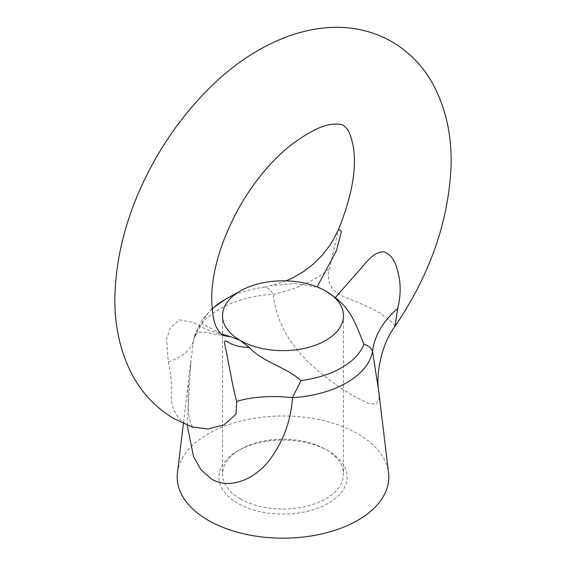 <?xml version="1.0" encoding="UTF-8"?>
<svg xmlns="http://www.w3.org/2000/svg" width="566" height="566" viewBox="0 0 566 566"><rect width="100%" height="100%" fill="white"/><g stroke="black" fill="none" stroke-linecap="round" stroke-linejoin="round"><path stroke-width="0.42" stroke-dasharray="2.83 2.12" d="M394.997 326.306L391.679 321.721L379.623 312.786C369.407 307.465 357.953 302.279 345.253 297.228C331.513 291.971 326.207 282.568 329.341 269.027L338.574 229.35M325.761 291.044L316.875 287.012L295.049 283.502L270.498 285.717L264.994 287.061C267.725 287.578 270.555 289.976 273.491 294.249C275.083 313.875 283.007 332.468 297.27 350.029C311.144 367.171 335.341 385.425 354.486 396.518L368.289 403.31L376.107 404.287L378.979 399.978L378.732 391.255M329.341 269.027A96.751 63.703 166.3 0 1 273.491 294.249A90.051 51.987 180 0 0 193.459 340.456L193.721 338.857L202.027 323.419L221.002 333.82M212.073 308.64L201.694 320.193L193.721 338.857C194.555 335.935 196.282 333.742 198.914 332.284L202.472 331.825L226.004 336.126L204.949 328.683L193.784 322.634L179.167 319.797L170.175 328.393L166.496 339.367L168.335 361.978C170.904 372.23 171.873 384.116 171.243 397.65C171.937 409.664 176.974 418.564 186.377 424.358L191.782 426.842M168.335 361.978A96.751 40.54 7.3 0 0 193.459 340.456L183.384 423.474M187.176 425.094L190.975 360.514C188.075 380.55 187.353 398.69 188.811 414.935L190.204 421.911L192.44 427.372M177.434 472.829A105.821 61.093 180 0 1 245.927 419.852A105.821 61.093 180 0 1 357.825 433.874A105.821 61.093 180 0 1 388.566 472.829M240.239 498.802A60.47 34.908 180 0 1 222.53 474.11A60.47 34.908 180 0 1 240.239 449.425A60.47 34.908 180 0 1 325.761 449.425L325.761 449.425A60.47 34.908 180 0 1 343.47 474.11A60.47 34.908 180 0 1 306.142 506.365A60.47 34.908 180 0 1 240.239 498.802M328.322 450.911A64.099 37.009 0 0 0 237.678 450.911A64.099 37.009 0 0 0 237.678 503.245A64.099 37.009 0 0 0 328.322 503.245A64.099 37.009 0 0 0 328.322 450.911L325.761 449.425L328.322 450.911M264.994 287.061A82.954 47.891 0 0 0 225.24 299.435M212.101 308.951A82.954 47.891 0 0 0 202.027 323.419M286.092 280.863L270.498 285.717M222.53 315.729L222.53 474.11M343.47 315.729L343.47 474.11M240.239 449.425L237.678 450.911"/><path stroke-width="0.85" d="M286.092 280.863L292.997 277.729L303.666 271.503L313.458 263.961L322.125 255.323L329.603 245.708L333.133 240.125L338.574 229.343L341.39 231.43L336.445 250.681L317.498 286.155M325.761 291.044A60.47 34.908 180 0 1 343.47 315.729A60.47 34.908 180 0 1 306.142 347.984A60.47 34.908 180 0 1 240.239 340.414A60.47 34.908 180 0 1 222.53 315.729A60.47 34.908 180 0 1 240.897 290.669A60.47 34.908 180 0 1 325.103 290.669A60.47 34.908 180 0 1 325.761 291.044L335.277 297.638L357.641 272.119C365.24 264.428 371.664 252.408 383.515 251.764C395.011 255.648 397.183 268.687 399.271 277.97C400.848 288.101 400.311 298.268 397.665 308.47L394.997 326.306C429.481 275.508 448.145 222.806 450.982 168.194C452.227 137.397 446.376 109.648 433.429 84.95C423.474 66.604 409.614 52.185 391.842 41.686C333.99 8.794 261.11 35.552 207.835 89.753C187.671 109.96 170.196 133.031 155.409 158.961C130.527 202.996 117.063 247.413 115.018 292.226C113.773 323.023 119.624 350.771 132.571 375.47C142.526 393.816 156.386 408.235 174.158 418.734L191.909 426.891L207.658 428.978L223.973 424.903L236.008 414.255L236.659 401.428C232.704 387.392 229.004 364.15 224.575 343.378C224.086 337.768 228.367 343.47 232.562 344.34C237.09 346.279 242.609 347.291 249.125 347.375L240.239 340.414L230.723 336.756L226.004 336.126L222.53 334.945C221.341 334.591 219.665 332.645 217.5 329.115C213.686 323.306 211.762 312.085 211.719 295.459C212.809 267.06 222.686 236.446 241.349 203.619C255.733 179.592 272.076 160.213 290.372 145.476C308.951 131.623 323.37 124.52 333.622 124.173C339.267 123.968 342.55 124.4 343.47 125.475L346.463 128.185C348.953 130.583 351.203 136.632 353.226 146.325C356.962 167.939 352.08 195.61 338.574 229.35M394.997 326.306C379.503 347.114 376.171 378.159 378.732 391.255L372.541 351.444C371.537 348.274 368.685 345.868 363.973 344.206C356.035 325.344 351.748 310.218 335.277 297.638M397.665 308.47A96.751 68.642 -9.4 0 0 372.541 351.444A90.051 51.987 180 0 1 292.509 397.65C290.917 421.245 282.993 442.386 268.73 461.071C254.856 478.581 230.659 490.177 211.514 479.055L200.98 469.78L193.579 456.712L187.176 425.094M221.002 333.82L230.723 336.756M236.659 401.428A96.751 45.471 -168.4 0 1 292.509 397.65L301.006 380.557A82.954 47.891 0 0 0 363.973 344.206M378.732 391.255L388.566 472.829A105.821 61.093 180 0 1 326.865 532.677A105.821 61.093 180 0 1 208.175 520.274A105.821 61.093 180 0 1 177.434 472.829L183.384 423.474M249.125 347.375C262.249 361.886 284.946 366.393 301.006 380.557M240.897 290.669L225.24 299.435A82.954 47.891 0 0 0 212.101 308.951M225.24 299.435L212.073 308.64M191.747 426.828L192.433 427.365"/></g></svg>
